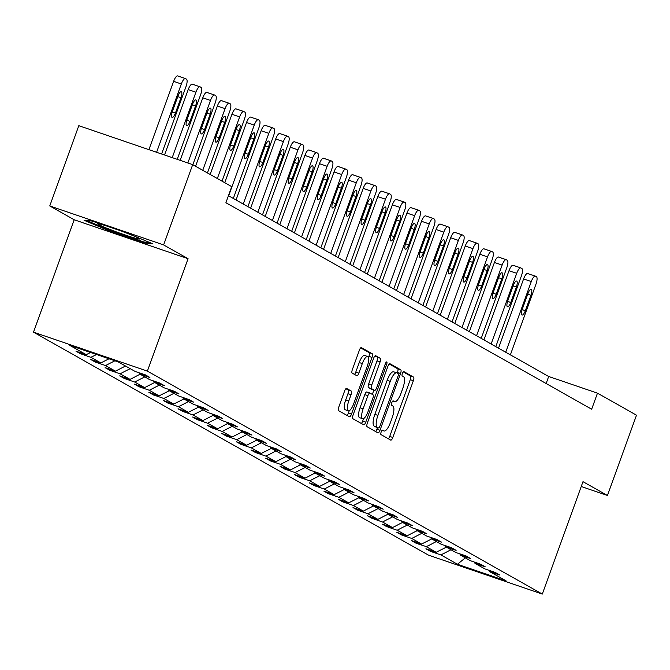 <?xml version="1.0" encoding="UTF-8"?>
<svg xmlns="http://www.w3.org/2000/svg" width="670" height="670" viewBox="0 0 670 670"><rect width="100%" height="100%" fill="white"/><g stroke="black" fill="none" stroke-linecap="round" stroke-linejoin="round"><path stroke-width="1" d="M381.155 432.033A2.353 0.729 108.9 0 0 381.004 434.604L390.752 440.106A3.358 1.038 108.9 0 0 390.803 440.131A3.358 1.038 108.9 0 0 392.813 437.477L413.348 380.736A3.358 1.038 108.9 0 0 413.574 377.068L403.826 371.557A2.353 0.729 108.9 0 0 403.784 371.54A2.353 0.729 108.9 0 0 402.385 373.408A2.353 0.729 108.9 0 0 402.226 375.971L403.491 376.682A10.745 3.317 108.9 0 1 402.771 388.433L401.062 393.156A10.745 3.317 108.9 0 1 394.647 401.665A10.745 3.317 108.9 0 1 394.471 401.59L393.215 400.878A2.353 0.729 108.9 0 0 393.173 400.861A2.353 0.729 108.9 0 0 391.774 402.72A2.353 0.729 108.9 0 0 391.615 405.291L392.871 406.003A10.745 3.317 108.9 0 1 392.159 417.745L390.451 422.477A10.745 3.317 108.9 0 1 384.036 430.978A10.745 3.317 108.9 0 1 383.86 430.902L382.595 430.19A2.353 0.729 108.9 0 0 382.562 430.173A2.353 0.729 108.9 0 0 381.155 432.033M346.633 388.433A3.358 1.038 108.9 0 0 346.583 388.407A3.358 1.038 108.9 0 0 344.573 391.071L338.811 406.991A3.358 1.038 108.9 0 0 338.593 410.66L349.413 416.774A3.358 1.038 108.9 0 0 349.472 416.799A3.358 1.038 108.9 0 0 351.474 414.135L372.017 357.395A3.358 1.038 108.9 0 0 372.235 353.727L361.415 347.613A3.358 1.038 108.9 0 0 361.356 347.588A3.358 1.038 108.9 0 0 359.354 350.251L352.395 369.48A3.358 1.038 108.9 0 0 352.169 373.148L356.8 375.761A3.358 1.038 108.9 0 0 356.859 375.786A3.358 1.038 108.9 0 0 358.86 373.131L362.311 363.592A8.978 2.772 108.9 0 1 367.671 356.482A8.978 2.772 108.9 0 1 367.219 366.364L353.701 403.717A8.978 2.772 108.9 0 1 348.341 410.827A8.978 2.772 108.9 0 1 348.794 400.945L351.047 394.722A3.358 1.038 108.9 0 0 351.264 391.054L346.524 388.399M188.069 258.704L163.631 244.91L192.692 164.627L78.809 125.675L49.748 205.958L74.186 219.76L33.5 332.161L147.383 371.105L188.069 258.704L74.186 219.76M581.242 486.52L607.439 495.473L582.992 481.671L542.306 594.072L147.383 371.105M607.439 495.473L636.5 415.191L597.472 393.156L548.688 376.473L228.453 195.673M192.692 164.627L231.72 186.654L225.907 202.717L591.66 409.219L597.472 393.156M367.344 423.097A3.358 1.038 108.9 0 0 367.127 426.765L377.947 432.879A3.358 1.038 108.9 0 0 378.006 432.904A3.358 1.038 108.9 0 0 380.007 430.249L400.551 373.508A3.358 1.038 108.9 0 0 400.769 369.84L389.948 363.726A3.358 1.038 108.9 0 0 389.89 363.701A3.358 1.038 108.9 0 0 387.888 366.356L367.344 423.097M363.684 424.822L352.856 418.716A3.358 1.038 108.9 0 1 353.082 415.04L373.617 358.308A3.358 1.038 108.9 0 1 375.627 355.644A3.358 1.038 108.9 0 1 375.677 355.67L380.309 358.283A3.358 1.038 108.9 0 1 380.091 361.959L371.758 384.965A3.358 1.038 108.9 0 0 371.532 388.634L374.605 390.375A3.358 1.038 108.9 0 0 374.664 390.401A3.358 1.038 108.9 0 0 376.666 387.737L385.342 363.785A2.353 0.729 108.9 0 1 386.741 361.917A2.353 0.729 108.9 0 1 386.623 364.505L365.745 422.192A3.358 1.038 108.9 0 1 363.735 424.847A3.358 1.038 108.9 0 1 363.684 424.822M163.631 244.91L49.748 205.958M118.355 361.976L134.905 371.322L145.214 374.848L149.887 377.486L139.578 373.96L149.485 379.555L159.795 383.081L164.468 385.719L154.159 382.193L164.066 387.788L174.376 391.314L179.049 393.952L168.739 390.426L178.647 396.02L188.957 399.546L193.63 402.184L183.32 398.658L193.228 404.253L203.538 407.779L208.211 410.417L197.901 406.891L207.809 412.486L218.119 416.011L222.792 418.649L212.482 415.124L222.39 420.718L232.708 424.244L237.381 426.882L227.063 423.356L236.971 428.951L247.289 432.477L251.962 435.115L241.644 431.589L251.56 437.183L261.87 440.709L266.543 443.347L256.233 439.821L266.141 445.416L276.45 448.942L281.124 451.58L270.814 448.054L280.722 453.649L291.031 457.175L295.704 459.813L285.395 456.287L295.303 461.881L305.612 465.407L310.285 468.045L299.976 464.519L309.883 470.114L320.193 473.64L324.866 476.278L314.557 472.752L324.464 478.346L334.774 481.872L339.447 484.51L329.137 480.985L339.045 486.579L349.355 490.105L354.028 492.743L343.718 489.217L353.626 494.812L363.936 498.338L368.617 500.976L358.299 497.45L368.207 503.044L378.525 506.57L383.198 509.208L372.88 505.682L382.796 511.277L393.106 514.803L397.779 517.441L387.469 513.915L397.377 519.51L407.687 523.035L412.36 525.674L402.05 522.148L411.958 527.742L422.267 531.268L426.941 533.906L416.631 530.38L426.539 535.975L436.848 539.501L441.522 542.139L431.212 538.613L441.12 544.207L451.429 547.733L456.103 550.371L445.793 546.846L455.701 552.44L466.01 555.966L470.683 558.604L460.374 555.078L470.281 560.673L480.591 564.199L485.264 566.837L474.955 563.311L484.862 568.905L495.172 572.431L499.845 575.069L489.536 571.544L506.084 580.882L457.451 564.249L440.902 554.911L430.592 551.385L425.919 548.747L436.229 552.273L426.321 546.678L416.011 543.152L411.338 540.514L421.648 544.04L411.74 538.445L401.43 534.92L396.757 532.281L407.067 535.807L397.159 530.213L386.85 526.687L382.176 524.049L392.486 527.575L382.578 521.98L372.269 518.454L367.596 515.816L377.905 519.342L367.998 513.748L357.688 510.222L353.015 507.584L363.324 511.109L353.417 505.515L343.107 501.989L338.434 499.351L348.743 502.877L338.836 497.282L328.526 493.756L323.845 491.118L334.163 494.644L324.255 489.05L313.937 485.524L309.264 482.886L319.582 486.412L309.674 480.817L299.356 477.291L294.683 474.653L304.992 478.179L295.085 472.584L284.775 469.059L280.102 466.421L290.411 469.946L280.504 464.352L270.194 460.826L265.521 458.188L275.831 461.714L265.923 456.119L255.613 452.593L250.94 449.955L261.25 453.481L251.342 447.887L241.033 444.361L236.359 441.723L246.669 445.248L236.761 439.654L226.452 436.128L221.778 433.49L232.088 437.016L222.18 431.421L211.871 427.896L207.198 425.257L217.507 428.783L207.6 423.189L197.29 419.663L192.617 417.025L202.926 420.551L193.019 414.956L182.701 411.43L178.027 408.792L188.345 412.318L178.438 406.724L168.12 403.198L163.447 400.56L173.764 404.085L163.849 398.491L153.539 394.965L148.866 392.327L159.175 395.853L149.268 390.258L138.958 386.732L134.285 384.094L144.594 387.62L134.687 382.026L124.377 378.5L119.704 375.862L130.014 379.387L120.106 373.793L109.796 370.267L105.123 367.629L115.433 371.155L105.525 365.56L95.215 362.034L90.542 359.396L100.852 362.922L90.944 357.328L80.635 353.802L75.961 351.164L86.271 354.69L69.722 345.343L118.355 361.976M33.5 332.161L428.423 555.129L542.306 594.072M96.497 354.497L90.944 357.328M108.992 358.777L100.852 362.922M139.025 372.729L139.578 373.96M114.888 360.795L105.525 365.56M125.516 366.021L115.433 371.155M153.606 380.962L154.159 382.193M130.189 368.659L120.106 373.793M140.097 374.254L130.014 379.387M168.187 389.195L168.739 390.426M144.77 376.892L134.687 382.026M154.678 382.486L144.594 387.62M182.768 397.427L183.32 398.658M159.351 385.124L149.268 390.258M169.259 390.719L159.175 395.853M197.349 405.66L197.901 406.891M173.932 393.357L163.849 398.491M183.848 398.952L173.764 404.085M211.929 413.892L212.482 415.124M188.521 401.59L178.438 406.724M198.429 407.184L188.345 412.318M226.51 422.125L227.063 423.356M203.102 409.822L193.019 414.956M213.01 415.417L202.926 420.551M241.1 430.358L241.644 431.589M217.683 418.055L207.6 423.189M227.591 423.649L217.507 428.783M255.68 438.59L256.233 439.821M232.264 426.288L222.18 431.421M242.172 431.882L232.088 437.016M270.261 446.823L270.814 448.054M246.845 434.52L236.761 439.654M256.752 440.115L246.669 445.248M284.842 455.056L285.395 456.287M261.426 442.753L251.342 447.887M271.333 448.347L261.25 453.481M299.423 463.288L299.976 464.519M276.007 450.985L265.923 456.119M285.914 456.58L275.831 461.714M314.004 471.521L314.557 472.752M290.587 459.218L280.504 464.352M300.495 464.812L290.411 469.946M328.585 479.754L329.137 480.985M305.168 467.451L295.085 472.584M315.076 473.045L304.992 478.179M343.166 487.986L343.718 489.217M319.757 475.683L309.674 480.817M329.665 481.278L319.582 486.412M357.747 496.219L358.299 497.45M334.338 483.916L324.255 489.05M344.246 489.51L334.163 494.644M372.336 504.451L372.88 505.682M348.919 492.149L338.836 497.282M358.827 497.743L348.743 502.877M386.917 512.684L387.469 513.915M363.5 500.381L353.417 505.515M373.408 505.976L363.324 511.109M401.498 520.917L402.05 522.148M378.081 508.614L367.998 513.748M387.989 514.208L377.905 519.342M416.078 529.149L416.631 530.38M392.662 516.846L382.578 521.98M402.57 522.441L392.486 527.575M430.659 537.382L431.212 538.613M407.243 525.079L397.159 530.213M417.15 530.673L407.067 535.807M445.24 545.615L445.793 546.846M421.824 533.312L411.74 538.445M431.731 538.906L421.648 544.04M459.821 553.847L460.374 555.078M436.405 541.544L426.321 546.678M446.312 547.139L436.229 552.273M474.402 562.08L474.955 563.311M450.985 549.777L440.902 554.911M457.451 564.249L465.315 557.867M546.142 383.516L548.688 376.473M488.983 570.312L489.536 571.544M90.601 352.487L86.271 354.69M430.927 550.455L430.592 551.385M416.346 542.223L416.011 543.152M401.766 533.99L401.43 534.92M387.185 525.757L386.85 526.687M372.604 517.525L372.269 518.454M358.023 509.292L357.688 510.222M343.442 501.06L343.107 501.989M328.861 492.827L328.526 493.756M314.272 484.594L313.937 485.524M299.691 476.362L299.356 477.291M285.11 468.129L284.775 469.059M270.529 459.896L270.194 460.826M255.948 451.664L255.613 452.593M241.368 443.431L241.033 444.361M226.787 435.199L226.452 436.128M212.206 426.966L211.871 427.896M197.625 418.733L197.29 419.663M183.044 410.501L182.701 411.43M168.455 402.268L168.12 403.198M153.874 394.035L153.539 394.965M139.293 385.803L138.958 386.732M124.712 377.57L124.377 378.5M110.131 369.338L109.796 370.267M95.55 361.105L95.215 362.034M80.97 352.872L80.635 353.802M110.24 231.259L144.536 242.984L152.668 243.763L126.496 232.8L92.2 221.075L84.077 220.304L110.24 231.259L110.5 230.547M388.407 438.783A3.358 1.038 108.9 0 0 389.731 436.421L410.266 379.681A3.358 1.038 108.9 0 0 410.492 376.012L403.189 371.884M397.218 373.148L397.469 372.453A3.358 1.038 108.9 0 0 397.695 368.785L389.211 363.994M375.602 431.555A3.358 1.038 108.9 0 0 376.934 429.194L377.528 427.552M378.542 427.896A2.353 0.729 108.9 0 0 378.575 427.912A2.353 0.729 108.9 0 0 379.982 426.053L398.005 376.247A2.353 0.729 108.9 0 0 398.164 373.684L396.833 372.93A10.745 3.317 108.9 0 0 396.657 372.855A10.745 3.317 108.9 0 0 390.25 381.356L377.922 415.4A10.745 3.317 108.9 0 0 377.21 427.15L378.542 427.896L375.46 426.849A2.353 0.729 108.9 0 0 375.502 426.865A2.353 0.729 108.9 0 0 375.543 426.874M396.472 372.805L393.759 371.875A10.745 3.317 108.9 0 0 393.583 371.8A10.745 3.317 108.9 0 0 387.168 380.309L390.25 381.356M375.46 426.849L374.128 426.095A10.745 3.317 108.9 0 1 374.848 414.353L387.168 380.309M374.949 355.946L380.309 358.283M371.641 389.362A3.358 1.038 108.9 0 1 371.582 389.345A3.358 1.038 108.9 0 1 371.532 389.32L368.458 387.587A3.358 1.038 108.9 0 1 368.684 383.918L377.009 360.904A3.358 1.038 108.9 0 0 377.235 357.236M373.885 390.133L372.344 394.404M363.584 418.608L362.663 421.137L365.745 422.192M363.115 408.842A8.978 2.772 108.9 0 0 362.663 418.725A8.978 2.772 108.9 0 0 368.023 411.615L372.788 398.457A3.358 1.038 108.9 0 0 373.014 394.789L369.941 393.047A3.358 1.038 108.9 0 0 369.882 393.022A3.358 1.038 108.9 0 0 367.88 395.685L363.115 408.842L360.041 407.796A8.978 2.772 108.9 0 0 359.589 417.678L362.663 418.725M369.823 393.014L366.859 392A3.358 1.038 108.9 0 0 366.808 391.975A3.358 1.038 108.9 0 0 364.798 394.63L367.88 395.685M360.041 407.796L364.798 394.63M361.339 423.499A3.358 1.038 108.9 0 0 362.663 421.137M348.341 410.827L345.259 409.78A8.978 2.772 108.9 0 1 345.712 399.898L347.965 393.667A3.358 1.038 108.9 0 0 348.191 389.999L345.904 388.709M367.671 356.482L364.597 355.427A8.978 2.772 108.9 0 0 359.237 362.545L362.311 363.592M354.455 374.438A3.358 1.038 108.9 0 0 355.787 372.076L359.237 362.545M368.492 357.579L368.935 356.348A3.358 1.038 108.9 0 0 369.162 352.68L360.678 347.889M347.068 415.45A3.358 1.038 108.9 0 0 348.4 413.08L349.254 410.71M144.862 242.088L144.536 242.984M505.716 352.211L531.285 281.559A6.842 2.111 108.9 0 1 535.372 276.141A6.842 2.111 108.9 0 1 535.481 276.191L536.419 276.718A6.842 2.111 108.9 0 1 535.958 284.197L510.389 354.849M498.53 348.157L523.597 278.929A6.842 2.111 -71.1 0 1 527.675 273.511A6.842 2.111 -71.1 0 1 527.784 273.561L535.255 276.115M527.943 293.594L522.365 309.012A5.469 1.692 108.9 0 0 522.089 315.034A5.469 1.692 108.9 0 0 525.355 310.704L530.933 295.286A5.469 1.692 108.9 0 0 531.209 289.264A5.469 1.692 108.9 0 0 527.943 293.594M491.135 343.978L516.704 273.327A6.842 2.111 108.9 0 1 520.791 267.908A6.842 2.111 108.9 0 1 520.9 267.958L521.838 268.486A6.842 2.111 108.9 0 1 521.377 275.965L495.808 346.616M483.949 339.925L509.007 270.697A6.842 2.111 -71.1 0 1 513.094 265.278A6.842 2.111 -71.1 0 1 513.203 265.328L520.674 267.883M513.362 285.361L507.785 300.78A5.469 1.692 108.9 0 0 507.508 306.801A5.469 1.692 108.9 0 0 510.774 302.472L516.352 287.053A5.469 1.692 108.9 0 0 516.629 281.031A5.469 1.692 108.9 0 0 513.362 285.361M476.546 335.745L502.123 265.094A6.842 2.111 108.9 0 1 506.21 259.675A6.842 2.111 108.9 0 1 506.319 259.726L507.257 260.253A6.842 2.111 108.9 0 1 506.796 267.732L481.219 338.384M469.369 331.692L494.427 262.464A6.842 2.111 -71.1 0 1 498.514 257.046A6.842 2.111 -71.1 0 1 498.622 257.096L506.084 259.65M498.781 277.129L493.204 292.547A5.469 1.692 108.9 0 0 492.927 298.569A5.469 1.692 108.9 0 0 496.194 294.239L501.771 278.821A5.469 1.692 108.9 0 0 502.048 272.799A5.469 1.692 108.9 0 0 498.781 277.129M106.639 226.008A22.236 1.214 -160.1 0 0 97.828 223.747A22.236 1.214 -160.1 0 0 113.858 230.941A22.236 1.214 -160.1 0 0 139.452 238.813A22.236 1.214 -160.1 0 0 123.347 231.837A22.236 1.214 -160.1 0 0 119.009 230.246M149.804 242.557L143.958 242.004L110.726 230.639L86.614 220.539M461.965 327.513L487.542 256.861A6.842 2.111 108.9 0 1 491.629 251.443A6.842 2.111 108.9 0 1 491.738 251.493L492.668 252.021A6.842 2.111 108.9 0 1 492.216 259.499L466.638 330.151M454.788 323.459L479.846 254.232A6.842 2.111 -71.1 0 1 483.933 248.813A6.842 2.111 -71.1 0 1 484.042 248.863L491.504 251.417M484.201 268.896L478.623 284.315A5.469 1.692 108.9 0 0 478.346 290.336A5.469 1.692 108.9 0 0 481.613 286.006L487.191 270.588A5.469 1.692 108.9 0 0 487.467 264.566A5.469 1.692 108.9 0 0 484.201 268.896M447.384 319.28L472.961 248.629A6.842 2.111 108.9 0 1 477.04 243.21A6.842 2.111 108.9 0 1 477.157 243.26L478.087 243.788A6.842 2.111 108.9 0 1 477.635 251.267L452.057 321.918M440.207 315.227L465.265 245.999A6.842 2.111 -71.1 0 1 469.352 240.58A6.842 2.111 -71.1 0 1 469.461 240.631L476.923 243.185M469.62 260.663L464.034 276.082A5.469 1.692 108.9 0 0 463.766 282.103A5.469 1.692 108.9 0 0 467.032 277.774L472.61 262.355A5.469 1.692 108.9 0 0 472.886 256.334A5.469 1.692 108.9 0 0 469.62 260.663M432.803 311.048L458.381 240.396A6.842 2.111 108.9 0 1 462.459 234.977A6.842 2.111 108.9 0 1 462.576 235.028L463.506 235.555A6.842 2.111 108.9 0 1 463.054 243.034L437.477 313.686M425.626 306.994L450.684 237.766A6.842 2.111 -71.1 0 1 454.771 232.348A6.842 2.111 -71.1 0 1 454.88 232.398L462.342 234.952M455.039 252.431L449.453 267.849A5.469 1.692 108.9 0 0 449.176 273.871A5.469 1.692 108.9 0 0 452.443 269.541L458.029 254.123A5.469 1.692 108.9 0 0 458.305 248.101A5.469 1.692 108.9 0 0 455.039 252.431M418.222 302.815L443.8 232.163A6.842 2.111 108.9 0 1 447.878 226.745A6.842 2.111 108.9 0 1 447.995 226.795L448.925 227.323A6.842 2.111 108.9 0 1 448.473 234.802L422.896 305.453M411.045 298.761L436.103 229.534A6.842 2.111 -71.1 0 1 440.182 224.115A6.842 2.111 -71.1 0 1 440.299 224.165L447.761 226.72M440.45 244.198L434.872 259.617A5.469 1.692 108.9 0 0 434.595 265.638A5.469 1.692 108.9 0 0 437.862 261.308L443.448 245.89A5.469 1.692 108.9 0 0 443.716 239.868A5.469 1.692 108.9 0 0 440.45 244.198M403.642 294.582L429.219 223.931A6.842 2.111 108.9 0 1 433.297 218.512A6.842 2.111 108.9 0 1 433.406 218.562L434.344 219.09A6.842 2.111 108.9 0 1 433.892 226.569L408.315 297.22M396.464 290.529L421.522 221.301A6.842 2.111 -71.1 0 1 425.601 215.882A6.842 2.111 -71.1 0 1 425.718 215.933L433.18 218.487M425.869 235.966L420.291 251.384A5.469 1.692 108.9 0 0 420.015 257.406A5.469 1.692 108.9 0 0 423.281 253.076L428.867 237.657A5.469 1.692 108.9 0 0 429.135 231.636A5.469 1.692 108.9 0 0 425.869 235.966M389.061 286.35L414.63 215.698A6.842 2.111 108.9 0 1 418.716 210.28A6.842 2.111 108.9 0 1 418.825 210.33L419.763 210.857A6.842 2.111 108.9 0 1 419.311 218.336L393.734 288.988M381.875 282.296L406.941 213.068A6.842 2.111 -71.1 0 1 411.02 207.65A6.842 2.111 -71.1 0 1 411.137 207.7L418.599 210.254M411.288 227.733L405.71 243.151A5.469 1.692 108.9 0 0 405.434 249.173A5.469 1.692 108.9 0 0 408.7 244.843L414.278 229.425A5.469 1.692 108.9 0 0 414.554 223.403A5.469 1.692 108.9 0 0 411.288 227.733M374.48 278.117L400.049 207.465A6.842 2.111 108.9 0 1 404.136 202.047A6.842 2.111 108.9 0 1 404.245 202.097L405.183 202.625A6.842 2.111 108.9 0 1 404.722 210.104L379.153 280.755M367.294 274.064L392.36 204.836A6.842 2.111 -71.1 0 1 396.439 199.417A6.842 2.111 -71.1 0 1 396.548 199.467L404.018 202.022M396.707 219.5L391.129 234.919A5.469 1.692 108.9 0 0 390.853 240.94A5.469 1.692 108.9 0 0 394.119 236.611L399.697 221.192A5.469 1.692 108.9 0 0 399.973 215.171A5.469 1.692 108.9 0 0 396.707 219.5M359.899 269.884L385.468 199.233A6.842 2.111 108.9 0 1 389.555 193.814A6.842 2.111 108.9 0 1 389.664 193.864L390.602 194.392A6.842 2.111 108.9 0 1 390.141 201.871L364.572 272.522M352.713 265.831L377.771 196.603A6.842 2.111 -71.1 0 1 381.858 191.185A6.842 2.111 -71.1 0 1 381.967 191.235L389.438 193.789M382.126 211.268L376.548 226.686A5.469 1.692 108.9 0 0 376.272 232.708A5.469 1.692 108.9 0 0 379.538 228.378L385.116 212.96A5.469 1.692 108.9 0 0 385.392 206.938A5.469 1.692 108.9 0 0 382.126 211.268M345.31 261.652L370.887 191A6.842 2.111 108.9 0 1 374.974 185.582A6.842 2.111 108.9 0 1 375.083 185.632L376.021 186.16A6.842 2.111 108.9 0 1 375.56 193.638L349.983 264.29M338.132 257.598L363.19 188.37A6.842 2.111 -71.1 0 1 367.277 182.952A6.842 2.111 -71.1 0 1 367.386 183.002L374.857 185.556M367.545 203.035L361.967 218.453A5.469 1.692 108.9 0 0 361.691 224.475A5.469 1.692 108.9 0 0 364.957 220.145L370.535 204.727A5.469 1.692 108.9 0 0 370.812 198.705A5.469 1.692 108.9 0 0 367.545 203.035M330.729 253.419L356.306 182.768A6.842 2.111 108.9 0 1 360.393 177.349A6.842 2.111 108.9 0 1 360.502 177.399L361.44 177.927A6.842 2.111 108.9 0 1 360.979 185.406L335.402 256.057M323.551 249.366L348.609 180.138A6.842 2.111 -71.1 0 1 352.696 174.719A6.842 2.111 -71.1 0 1 352.805 174.77L360.267 177.324M352.964 194.803L347.387 210.221A5.469 1.692 108.9 0 0 347.11 216.243A5.469 1.692 108.9 0 0 350.377 211.904L355.954 196.494A5.469 1.692 108.9 0 0 356.231 190.473A5.469 1.692 108.9 0 0 352.964 194.803M316.148 245.186L341.725 174.535A6.842 2.111 108.9 0 1 345.804 169.116A6.842 2.111 108.9 0 1 345.921 169.167L346.851 169.694A6.842 2.111 108.9 0 1 346.398 177.173L320.821 247.825M308.971 241.133L334.029 171.905A6.842 2.111 -71.1 0 1 338.116 166.487A6.842 2.111 -71.1 0 1 338.224 166.537L345.687 169.091M338.384 186.57L332.797 201.988A5.469 1.692 108.9 0 0 332.529 208.01A5.469 1.692 108.9 0 0 335.796 203.672L341.373 188.262A5.469 1.692 108.9 0 0 341.65 182.24A5.469 1.692 108.9 0 0 338.384 186.57M301.567 236.954L327.144 166.302A6.842 2.111 108.9 0 1 331.223 160.884A6.842 2.111 108.9 0 1 331.34 160.934L332.27 161.462A6.842 2.111 108.9 0 1 331.817 168.941L306.24 239.592M294.39 232.9L319.448 163.673A6.842 2.111 -71.1 0 1 323.535 158.254A6.842 2.111 -71.1 0 1 323.644 158.304L331.106 160.859M323.803 178.337L318.216 193.756A5.469 1.692 108.9 0 0 317.94 199.777A5.469 1.692 108.9 0 0 321.215 195.439L326.793 180.029A5.469 1.692 108.9 0 0 327.069 174.007A5.469 1.692 108.9 0 0 323.803 178.337M286.986 228.721L312.563 158.07A6.842 2.111 108.9 0 1 316.642 152.651A6.842 2.111 108.9 0 1 316.759 152.701L317.689 153.229A6.842 2.111 108.9 0 1 317.237 160.708L291.659 231.359M279.809 224.668L304.867 155.44A6.842 2.111 -71.1 0 1 308.945 150.021A6.842 2.111 -71.1 0 1 309.063 150.072L316.525 152.626M309.222 170.105L303.636 185.523A5.469 1.692 108.9 0 0 303.359 191.545A5.469 1.692 108.9 0 0 306.625 187.206L312.212 171.796A5.469 1.692 108.9 0 0 312.488 165.775A5.469 1.692 108.9 0 0 309.222 170.105M272.405 220.489L297.983 149.837A6.842 2.111 108.9 0 1 302.061 144.418A6.842 2.111 108.9 0 1 302.17 144.469L303.108 144.996A6.842 2.111 108.9 0 1 302.656 152.475L277.078 223.127M265.228 216.435L290.286 147.207A6.842 2.111 -71.1 0 1 294.365 141.789A6.842 2.111 -71.1 0 1 294.482 141.839L301.944 144.393M294.632 161.872L289.055 177.29A5.469 1.692 108.9 0 0 288.778 183.312A5.469 1.692 108.9 0 0 292.045 178.974L297.631 163.564A5.469 1.692 108.9 0 0 297.899 157.542A5.469 1.692 108.9 0 0 294.632 161.872M257.824 212.256L283.402 141.605A6.842 2.111 108.9 0 1 287.48 136.186A6.842 2.111 108.9 0 1 287.589 136.236L288.527 136.764A6.842 2.111 108.9 0 1 288.075 144.243L262.498 214.894M250.639 208.203L275.705 138.975A6.842 2.111 -71.1 0 1 279.784 133.556A6.842 2.111 -71.1 0 1 279.901 133.606L287.363 136.161M280.052 153.639L274.474 169.058A5.469 1.692 108.9 0 0 274.197 175.079A5.469 1.692 108.9 0 0 277.464 170.741L283.041 155.331A5.469 1.692 108.9 0 0 283.318 149.31A5.469 1.692 108.9 0 0 280.052 153.639M243.244 204.023L268.812 133.372A6.842 2.111 108.9 0 1 272.899 127.953A6.842 2.111 108.9 0 1 273.008 128.004L273.946 128.531A6.842 2.111 108.9 0 1 273.486 136.01L247.917 206.661M236.058 199.97L261.124 130.742A6.842 2.111 -71.1 0 1 265.203 125.323A6.842 2.111 -71.1 0 1 265.312 125.374L272.782 127.928M265.471 145.407L259.893 160.825A5.469 1.692 108.9 0 0 259.617 166.847A5.469 1.692 108.9 0 0 262.883 162.508L268.461 147.099A5.469 1.692 108.9 0 0 268.737 141.077A5.469 1.692 108.9 0 0 265.471 145.407M228.663 195.791L254.232 125.139A6.842 2.111 108.9 0 1 258.319 119.721A6.842 2.111 108.9 0 1 258.427 119.771L259.365 120.298A6.842 2.111 108.9 0 1 258.905 127.777L233.336 198.429M224.743 182.717L246.543 122.51A6.842 2.111 -71.1 0 1 250.622 117.091A6.842 2.111 -71.1 0 1 250.731 117.141L258.201 119.695M250.89 137.174L245.312 152.593A5.469 1.692 108.9 0 0 245.036 158.614A5.469 1.692 108.9 0 0 248.302 154.276L253.88 138.866A5.469 1.692 108.9 0 0 254.156 132.844A5.469 1.692 108.9 0 0 250.89 137.174M217.34 178.538L239.651 116.907A6.842 2.111 108.9 0 1 243.738 111.488A6.842 2.111 108.9 0 1 243.847 111.538L244.784 112.066A6.842 2.111 108.9 0 1 244.324 119.545L222.013 181.176M210.162 174.485L231.954 114.277A6.842 2.111 -71.1 0 1 236.041 108.858A6.842 2.111 -71.1 0 1 236.15 108.908L243.62 111.463M236.309 128.942L230.731 144.36A5.469 1.692 108.9 0 0 230.455 150.382A5.469 1.692 108.9 0 0 233.721 146.043L239.299 130.633A5.469 1.692 108.9 0 0 239.575 124.612A5.469 1.692 108.9 0 0 236.309 128.942M202.759 170.306L225.07 108.674A6.842 2.111 108.9 0 1 229.157 103.255A6.842 2.111 108.9 0 1 229.266 103.306L230.204 103.833A6.842 2.111 108.9 0 1 229.743 111.312L207.432 172.944M195.581 166.252L217.373 106.044A6.842 2.111 -71.1 0 1 221.46 100.626A6.842 2.111 -71.1 0 1 221.569 100.676L229.031 103.23M221.728 120.709L216.15 136.127A5.469 1.692 108.9 0 0 215.874 142.149A5.469 1.692 108.9 0 0 219.14 137.811L224.718 122.401A5.469 1.692 108.9 0 0 224.994 116.379A5.469 1.692 108.9 0 0 221.728 120.709M187.851 162.969L210.489 100.441A6.842 2.111 108.9 0 1 214.576 95.023A6.842 2.111 108.9 0 1 214.685 95.073L215.614 95.601A6.842 2.111 108.9 0 1 215.162 103.079L192.851 164.711M180.163 160.339L202.792 97.812A6.842 2.111 -71.1 0 1 206.879 92.393A6.842 2.111 -71.1 0 1 206.988 92.443L214.45 94.998M207.147 112.476L201.57 127.895A5.469 1.692 108.9 0 0 201.293 133.916A5.469 1.692 108.9 0 0 204.559 129.578L210.137 114.168A5.469 1.692 108.9 0 0 210.413 108.146A5.469 1.692 108.9 0 0 207.147 112.476M172.224 157.626L195.908 92.209A6.842 2.111 108.9 0 1 199.987 86.79A6.842 2.111 108.9 0 1 200.104 86.84L201.034 87.368A6.842 2.111 108.9 0 1 200.581 94.847L177.24 159.334M164.535 154.996L188.211 89.579A6.842 2.111 -71.1 0 1 192.298 84.16A6.842 2.111 -71.1 0 1 192.407 84.211L199.869 86.765M192.566 104.244L186.98 119.662A5.469 1.692 108.9 0 0 186.712 125.684A5.469 1.692 108.9 0 0 189.978 121.345L195.556 105.935A5.469 1.692 108.9 0 0 195.833 99.914A5.469 1.692 108.9 0 0 192.566 104.244M156.596 152.283L181.327 83.976A6.842 2.111 108.9 0 1 185.406 78.558A6.842 2.111 108.9 0 1 185.523 78.608L186.453 79.135A6.842 2.111 108.9 0 1 186 86.614L161.612 153.991M148.908 149.653L173.631 81.346A6.842 2.111 -71.1 0 1 177.718 75.928A6.842 2.111 -71.1 0 1 177.826 75.978L185.288 78.532M177.986 96.011L172.399 111.429A5.469 1.692 108.9 0 0 172.123 117.451A5.469 1.692 108.9 0 0 175.389 113.113L180.975 97.703A5.469 1.692 108.9 0 0 181.252 91.681A5.469 1.692 108.9 0 0 177.986 96.011M382.151 430.316L383.86 430.902M392.762 401.003L394.471 401.59M410.492 376.012L413.574 377.068M410.266 379.681L413.348 380.736M389.731 436.421L392.813 437.477M397.695 368.785L400.769 369.84M397.469 372.453L400.551 373.508M376.934 429.194L380.007 430.249M374.848 414.353L377.922 415.4M374.128 426.095L377.21 427.15M377.009 360.904L380.091 361.959M368.684 383.918L371.758 384.965M368.458 387.587L371.532 388.634M371.532 389.32L374.605 390.375M385.25 364.036L386.623 364.505M348.191 389.999L351.264 391.054M347.965 393.667L351.047 394.722M345.712 399.898L348.794 400.945M355.787 372.076L358.86 373.131M369.162 352.68L372.235 353.727M368.935 356.348L372.017 357.395M348.4 413.08L351.474 414.135M531.285 281.559L523.597 278.929M527.726 294.189L530.933 295.286M522.156 309.607L525.355 310.704M516.704 273.327L509.007 270.697M513.145 285.956L516.352 287.053M507.575 301.374L510.774 302.472M502.123 265.094L494.427 262.464M498.564 277.723L501.771 278.821M492.994 293.142L496.194 294.239M487.542 256.861L479.846 254.232M483.983 269.491L487.191 270.588M478.413 284.909L481.613 286.006M472.961 248.629L465.265 245.999M469.402 261.258L472.61 262.355M463.833 276.677L467.032 277.774M458.381 240.396L450.684 237.766M454.821 253.026L458.029 254.123M449.252 268.444L452.443 269.541M443.8 232.163L436.103 229.534M440.24 244.793L443.448 245.89M434.671 260.211L437.862 261.308M429.219 223.931L421.522 221.301M425.659 236.56L428.867 237.657M420.09 251.979L423.281 253.076M414.63 215.698L406.941 213.068M411.078 228.328L414.278 229.425M405.509 243.746L408.7 244.843M400.049 207.465L392.36 204.836M396.498 220.095L399.697 221.192M390.928 235.513L394.119 236.611M385.468 199.233L377.771 196.603M381.908 211.862L385.116 212.96M376.339 227.281L379.538 228.378M370.887 191L363.19 188.37M367.328 203.63L370.535 204.727M361.758 219.048L364.957 220.145M356.306 182.768L348.609 180.138M352.747 195.397L355.954 196.494M347.177 210.816L350.377 211.904M341.725 174.535L334.029 171.905M338.166 187.165L341.373 188.262M332.596 202.583L335.796 203.672M327.144 166.302L319.448 163.673M323.585 178.932L326.793 180.029M318.016 194.35L321.215 195.439M312.563 158.07L304.867 155.44M309.004 170.699L312.212 171.796M303.435 186.118L306.625 187.206M297.983 149.837L290.286 147.207M294.423 162.467L297.631 163.564M288.854 177.885L292.045 178.974M283.402 141.605L275.705 138.975M279.842 154.234L283.041 155.331M274.273 169.652L277.464 170.741M268.812 133.372L261.124 130.742M265.261 146.001L268.461 147.099M259.692 161.42L262.883 162.508M254.232 125.139L246.543 122.51M250.672 137.769L253.88 138.866M245.103 153.187L248.302 154.276M239.651 116.907L231.954 114.277M236.091 129.536L239.299 130.633M230.522 144.955L233.721 146.043M225.07 108.674L217.373 106.044M221.51 121.303L224.718 122.401M215.941 136.722L219.14 137.811M210.489 100.441L202.792 97.812M206.93 113.071L210.137 114.168M201.36 128.489L204.559 129.578M195.908 92.209L188.211 89.579M192.349 104.838L195.556 105.935M186.779 120.257L189.978 121.345M181.327 83.976L173.631 81.346M177.768 96.606L180.975 97.703M172.198 112.024L175.389 113.113M382.135 430.333L384.036 430.978M392.754 401.02L394.647 401.665M375.502 426.865L378.575 427.912M393.583 371.8L396.657 372.855M371.582 389.345L374.664 390.401M366.808 391.975L369.882 393.022M535.372 276.141L527.675 273.511M520.791 267.908L513.094 265.278M506.21 259.675L498.514 257.046M491.629 251.443L483.933 248.813M477.04 243.21L469.352 240.58M462.459 234.977L454.771 232.348M447.878 226.745L440.182 224.115M433.297 218.512L425.601 215.882M418.716 210.28L411.02 207.65M404.136 202.047L396.439 199.417M389.555 193.814L381.858 191.185M374.974 185.582L367.277 182.952M360.393 177.349L352.696 174.719M345.804 169.116L338.116 166.487M331.223 160.884L323.535 158.254M316.642 152.651L308.945 150.021M302.061 144.418L294.365 141.789M287.48 136.186L279.784 133.556M272.899 127.953L265.203 125.323M258.319 119.721L250.622 117.091M243.738 111.488L236.041 108.858M229.157 103.255L221.46 100.626M214.576 95.023L206.879 92.393M199.987 86.79L192.298 84.16M185.406 78.558L177.718 75.928"/></g></svg>
